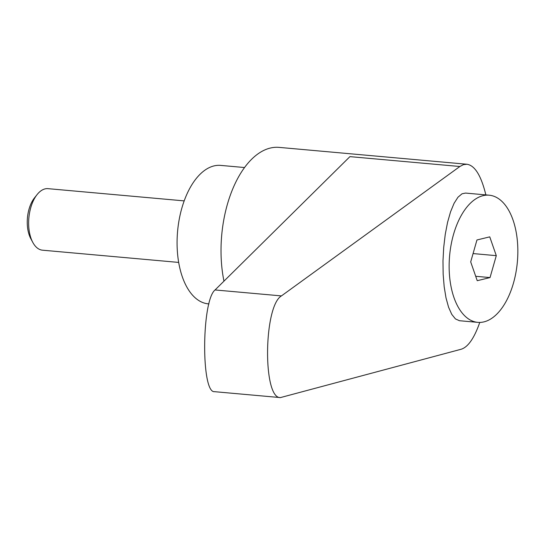 <?xml version="1.0" encoding="UTF-8"?>
<svg xmlns="http://www.w3.org/2000/svg" width="545" height="545" viewBox="0 0 545 545"><rect width="100%" height="100%" fill="white"/><g stroke="black" fill="none" stroke-linecap="round" stroke-linejoin="round"><path stroke-width="0.82" d="M178.678 262.418L42.503 250.189A30.888 16.459 -84.9 0 1 32.795 242.396A30.888 16.459 -84.9 0 1 28.64 223.477A30.888 16.459 -84.9 0 1 37.087 194.599A30.888 16.459 -84.9 0 1 48.028 188.659L184.203 200.887M37.087 194.599L34.451 197.924A26.324 14.027 95.1 0 0 27.25 222.53A26.324 14.027 95.1 0 0 30.793 238.655L32.795 242.396M483.933 321.877A63.84 34.015 95.1 0 0 517.75 256.102A63.84 34.015 95.1 0 0 489.206 195.199A63.84 34.015 95.1 0 0 483.054 195.675A63.84 34.015 95.1 0 0 449.237 261.457A63.84 34.015 95.1 0 0 477.781 322.361A63.84 34.015 95.1 0 0 483.933 321.877M489.206 195.199L465.546 193.073L462.044 193.788L457.957 197.236L454.067 203.34L450.552 211.835L447.568 222.333L445.251 234.377L443.705 247.423L442.99 260.892L443.153 274.183L444.175 286.704L446.008 297.89L448.583 307.257L451.771 314.37L455.443 318.92L459.428 320.712L477.781 322.361M485.854 194.892C481.167 175.647 474.858 165.428 466.929 164.249L279.176 147.388A92.67 49.377 95.1 0 0 221.018 251.845A92.67 49.377 95.1 0 0 223.968 281.145M466.929 164.249L463.4 164.658L459.857 166.504L281.438 295.908C263.589 306.174 262.67 398.702 280.43 397.591L461.138 349.25C468.032 347.124 474.245 338.186 479.77 322.429M244.576 167.54L220.698 165.401A69.501 37.033 95.1 0 0 177.077 243.738A69.501 37.033 95.1 0 0 208.265 303.844L208.933 303.906M473.094 253.486L472.978 253.902M280.43 397.591L214.478 391.671C201.03 393.17 201.568 300.608 215.064 289.954L349.931 156.633L459.857 166.504M489.751 236.857L496.291 255.659L490.037 277.575L477.236 280.695L470.696 261.9L476.95 239.977L489.751 236.857M490.037 277.575L475.703 276.288M496.291 255.659L473.155 253.582M215.064 289.954L281.438 295.908"/></g></svg>
